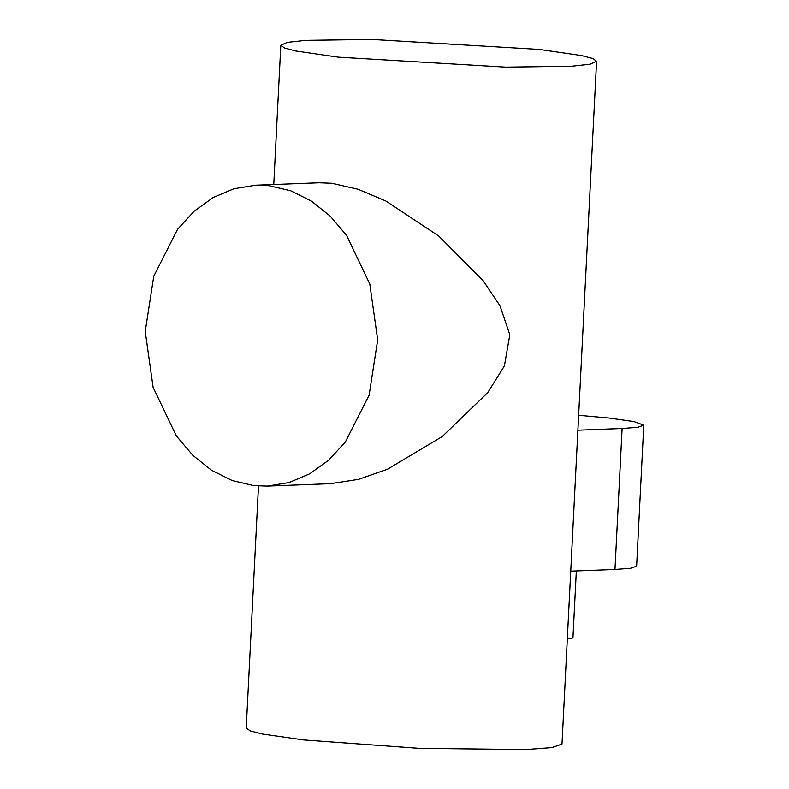 <?xml version="1.0" encoding="UTF-8"?>
<svg xmlns="http://www.w3.org/2000/svg" width="789" height="789" viewBox="0 0 789 789"><rect width="100%" height="100%" fill="white"/><g stroke="black" fill="none" stroke-linecap="round" stroke-linejoin="round"><path stroke-width="1.18" d="M576.345 570.94L572.962 637.68A30.11 2.199 -177.1 0 1 567.34 638.666M577.903 430.192L622.117 428.486L637.699 427.303L643.775 425.192L636.634 566.157L630.549 568.267L614.976 569.461L570.763 571.157M643.775 425.192L634.09 421.612L609.335 418.071L578.653 415.29M253.861 485.62L232.183 480.531L211.56 470.264L192.713 455.204L176.312 435.883L153.105 387.32L145.225 331.449L153.776 276.18L177.555 229.323L194.183 211.186L213.198 197.497L233.948 188.729L255.666 185.208L269.049 185.691L290.727 190.78L311.349 201.047L330.197 216.107L346.598 235.438L369.804 283.991L377.684 339.862L369.134 395.131L345.355 441.998L328.727 460.125L309.702 473.814L288.961 482.582L267.234 486.103L253.861 485.62M255.666 185.208L319.052 182.772L331.834 183.275L358.058 189.252L385.791 200.968L438.842 236.118L483.026 280.499L499.999 305.757L509.822 334.812L504.408 365.909L487.789 392.577L442.284 436.514L387.567 469.169L358.63 479.327L330.621 483.667L267.234 486.103M596.583 61.305L590.182 64.205L571.798 66.237L505.749 67.164L338.215 57.173L295.767 51.019L284.533 48.03L280.815 45.308L287.226 42.409L305.599 40.377L371.649 39.45L539.183 49.441L581.641 55.595L592.864 58.573L596.583 61.305L561.995 744.047L551.866 747.577L525.898 749.55L419.176 748.327L303.637 739.914L262.372 734.007L250.31 730.91L246.227 728.05L258.486 486.014M614.976 569.461L622.117 428.486M273.763 184.518L280.815 45.308"/></g></svg>
